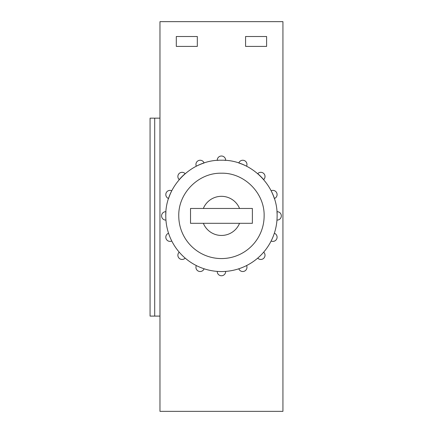 <?xml version="1.0" encoding="UTF-8"?>
<svg xmlns="http://www.w3.org/2000/svg" width="433" height="433" viewBox="0 0 433 433"><rect width="100%" height="100%" fill="white"/><g stroke="black" fill="none" stroke-linecap="round" stroke-linejoin="round"><path stroke-width="0.65" d="M190.52 208.462L190.52 223.309L252.374 223.309L252.374 208.462L190.52 208.462M171.625 190.699A4.206 4.206 0 0 0 166.131 192.972A4.206 4.206 0 0 0 168.556 198.525A55.668 55.668 0 0 1 171.766 190.774A4.206 4.206 0 0 0 171.625 190.699M277.066 213.529L277.033 212.792A55.668 55.668 0 0 0 276.958 211.683A4.206 4.206 0 0 1 281.326 215.888A4.206 4.206 0 0 1 276.958 220.088M165.936 220.088A4.206 4.206 0 0 1 161.574 215.888A4.206 4.206 0 0 1 165.936 211.683A55.668 55.668 0 0 0 221.447 271.556A55.668 55.668 0 0 0 277.12 215.888C277.883 186.141 251.194 159.452 221.447 160.215C191.7 159.452 165.011 186.141 165.779 215.888M204.089 162.992A55.668 55.668 0 0 0 196.333 166.202A55.668 55.668 0 0 0 196.322 166.212A4.206 4.206 0 0 1 196.268 166.088A4.206 4.206 0 0 1 196.257 166.066A4.206 4.206 0 0 1 198.536 160.567A4.206 4.206 0 0 1 204.089 162.992M263.67 179.608A55.668 55.668 0 0 0 257.727 173.665A4.206 4.206 0 0 1 263.789 173.546A4.206 4.206 0 0 1 263.67 179.608M218.356 160.302A55.668 55.668 0 0 0 217.247 160.378A4.206 4.206 0 0 1 221.447 156.01A4.206 4.206 0 0 1 225.653 160.378A55.668 55.668 0 0 0 224.543 160.302M246.577 166.212A55.668 55.668 0 0 0 246.561 166.207A55.668 55.668 0 0 0 238.81 162.992A4.206 4.206 0 0 1 244.364 160.567A4.206 4.206 0 0 1 246.637 166.066A4.206 4.206 0 0 1 246.626 166.088A4.206 4.206 0 0 1 246.577 166.212M182.039 176.567A55.668 55.668 0 0 0 179.224 179.608A4.206 4.206 0 0 1 179.11 173.546A4.206 4.206 0 0 1 185.167 173.665A55.668 55.668 0 0 0 182.131 176.48M274.343 198.525A55.668 55.668 0 0 0 271.134 190.774A55.668 55.668 0 0 0 271.123 190.764A4.206 4.206 0 0 1 271.247 190.709A4.206 4.206 0 0 1 271.269 190.699A4.206 4.206 0 0 1 276.768 192.972A4.206 4.206 0 0 1 274.343 198.525M238.81 268.779A4.206 4.206 0 0 0 244.364 271.204A4.206 4.206 0 0 0 246.577 265.564M271.123 241.013A4.206 4.206 0 0 0 271.247 241.067A4.206 4.206 0 0 0 271.269 241.078A4.206 4.206 0 0 0 276.768 238.799A4.206 4.206 0 0 0 274.343 233.246M179.224 252.168A4.206 4.206 0 0 0 179.11 258.225A4.206 4.206 0 0 0 185.167 258.111M217.247 271.399A4.206 4.206 0 0 0 221.447 275.761A4.206 4.206 0 0 0 225.653 271.399M196.322 265.564A4.206 4.206 0 0 0 198.536 271.204A4.206 4.206 0 0 0 204.089 268.779M257.727 258.111A4.206 4.206 0 0 0 263.789 258.225A4.206 4.206 0 0 0 263.67 252.168M168.556 233.246A4.206 4.206 0 0 0 166.131 238.799A4.206 4.206 0 0 0 171.771 241.013M159.966 411.35L282.933 411.35L282.933 21.661L159.966 21.661L159.966 411.35M176.296 46.407L197.324 46.407L197.324 36.507L176.296 36.507L176.296 46.407M245.571 46.407L266.604 46.407L266.604 36.507L245.571 36.507L245.571 46.407M159.966 21.65L282.933 21.65M264.13 215.888C264.715 193.08 244.255 172.621 221.447 173.205C198.644 172.621 178.179 193.08 178.769 215.888A42.678 42.678 0 0 0 221.447 258.566A42.678 42.678 0 0 0 264.13 215.888M159.966 118.155L150.067 118.155L150.067 316.095L159.966 316.095M239.546 208.462A19.561 19.561 0 0 0 203.348 208.462A19.561 19.561 0 0 1 239.546 208.462M203.348 223.309A19.561 19.561 0 0 0 239.546 223.309A19.561 19.561 0 0 1 203.348 223.309M154.705 118.155L154.705 316.095M252.374 208.462L252.374 223.309"/></g></svg>
